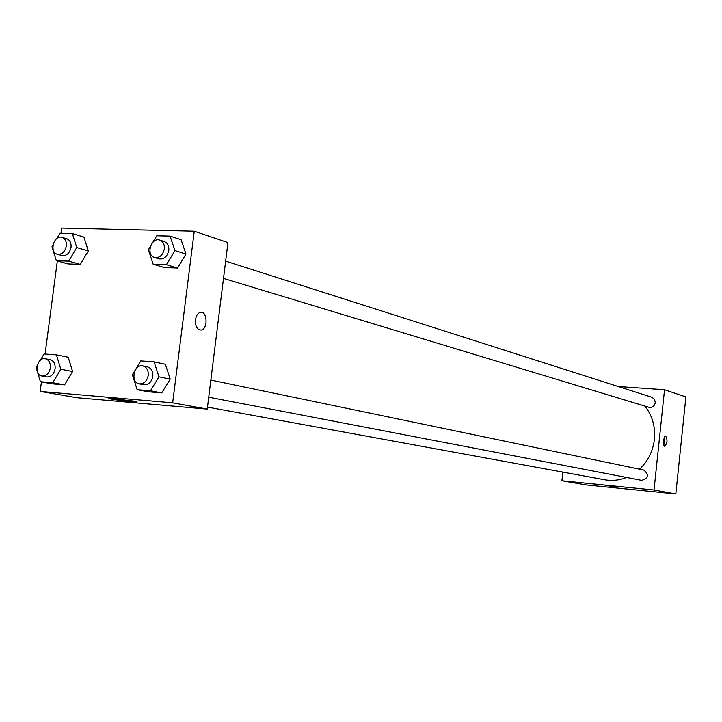 <?xml version="1.0" encoding="UTF-8"?>
<svg xmlns="http://www.w3.org/2000/svg" width="722" height="722" viewBox="0 0 722 722"><rect width="100%" height="100%" fill="white"/><g stroke="black" fill="none" stroke-linecap="round" stroke-linejoin="round"><path stroke-width="1.08" d="M618.267 386.523L664.538 389.727L685.9 396.919L675.819 493.956L586.038 484.913L561.906 480.78L562.853 472.107M616.633 486.971L605.568 485.509L616.633 486.971M664.538 389.727L654.024 490.012L675.819 493.956M654.024 490.012L561.906 480.78M665.729 436.106C667.688 439.888 667.381 443.344 664.791 446.485C662.661 442.974 662.913 439.508 665.558 436.088L665.729 436.106M663.834 445.6L664.556 436.801M208.73 397.19L641.732 480.356C648.555 478.154 649.231 474.715 643.753 470.058L210.86 380.07M223.504 278.403L648.852 407.28C652.291 407.804 654.439 406.251 655.287 402.641L654.556 399.32L652.002 397.299L225.652 261.138M639.566 469.183C648.031 461.159 652.977 451.214 654.403 439.346C655.513 426.666 652.327 415.574 644.863 406.071M207.494 407.091L604.702 479.76C612.103 481.069 619.395 480.301 626.588 477.45M60.982 233.269L61.668 228.044L194.254 231.22L227.953 242.583L207.25 409.085L76.956 397.714L40.161 391.414L41.416 381.884M170.202 379.095L165.365 364.267L170.202 379.095L161.746 392.894L170.202 379.095L158.957 376.83L150.438 390.773L137.153 389.681L132.388 374.781L140.817 360.91L154.102 361.866L158.957 376.83M148.533 391.802L161.746 392.894L148.533 391.802L137.153 389.681M72.588 371.514L68.193 357.237L72.588 371.514L64.592 384.844L72.588 371.514L60.819 369.258L52.769 382.723L40.414 381.703L37.517 372.083M52.291 383.833L64.592 384.844L52.291 383.833L40.414 381.703M88.31 250.913L83.896 237.06L88.31 250.913L80.322 264.387L88.31 250.913L76.749 247.538L68.707 261.147L56.343 260.696L52.011 246.771L52.995 245.092M68.012 263.927L80.322 264.387L68.012 263.927L56.343 260.696M194.254 231.22L172.657 402.822L40.161 391.414M45.089 354.042L57.336 260.967M185.969 254.072L181.105 239.704L185.969 254.072L177.531 268.024L185.969 254.072L174.941 250.597L166.43 264.694L153.145 264.216L148.362 249.776L150.384 246.401M164.309 267.528L177.531 268.024L164.309 267.528L153.145 264.216M133.741 401.107C137 401.694 137.649 401.983 135.682 401.964C129.274 401.91 102.416 398.12 110.204 398.363L133.741 401.107M172.657 402.822L207.25 409.085M195.472 319.801C196.149 315.649 197.765 313.167 200.337 312.355C207.367 310.415 208.225 329.142 201.158 330.044C197.142 329.828 195.247 326.416 195.472 319.801C195.238 326.416 197.133 329.828 201.149 330.035C208.216 329.142 207.367 310.415 200.328 312.355M139.247 383.842L143.849 384.727C148.551 384.943 151.539 382.155 152.82 376.352C153.118 371.279 151.34 368.13 147.496 366.893L142.911 365.946C133.886 363.626 130.023 382.507 139.247 383.842C143.958 384.059 146.963 381.261 148.245 375.431C148.542 370.341 146.774 367.182 142.911 365.946M154.102 361.866L165.365 364.267M150.438 390.773L161.746 392.894M37.03 370.458L36.1 367.354L37.183 365.54M40.306 360.287L44.06 353.96L56.424 354.854L60.819 369.258M41.948 376.045L46.749 376.929C51.1 377.083 53.888 374.375 55.107 368.816C55.423 363.879 53.771 360.847 50.161 359.7L45.369 358.753C36.966 356.668 33.356 374.88 41.948 376.045C46.307 376.198 49.096 373.482 50.332 367.904C50.648 362.949 48.997 359.899 45.369 358.753M56.424 354.854L68.193 357.237M52.769 382.723L64.592 384.844M152.902 242.213L156.773 235.76L170.058 236.103L174.941 250.597M154.499 257.492L159.011 258.864C164.047 259.487 167.305 256.671 168.804 250.408C169.119 245.886 167.621 242.926 164.282 241.536L159.788 240.101C151.142 236.897 145.564 255.236 154.499 257.492C159.544 258.124 162.82 255.29 164.309 249.009C164.643 244.46 163.127 241.491 159.788 240.101M170.058 236.103L181.105 239.704M166.43 264.694L177.531 268.024M56.885 238.477L59.953 233.242L72.326 233.567L76.749 247.538M57.273 254.234L61.984 255.57C66.623 256.048 69.637 253.314 71.036 247.366C71.37 242.908 69.944 240.047 66.749 238.765L62.056 237.367C53.951 234.542 48.916 252.312 57.273 254.234C61.911 254.722 64.935 251.969 66.334 245.994C66.677 241.527 65.251 238.648 62.056 237.367M72.326 233.567L83.896 237.06M68.707 261.147L80.322 264.387M135.682 401.964L135.736 401.495"/></g></svg>
